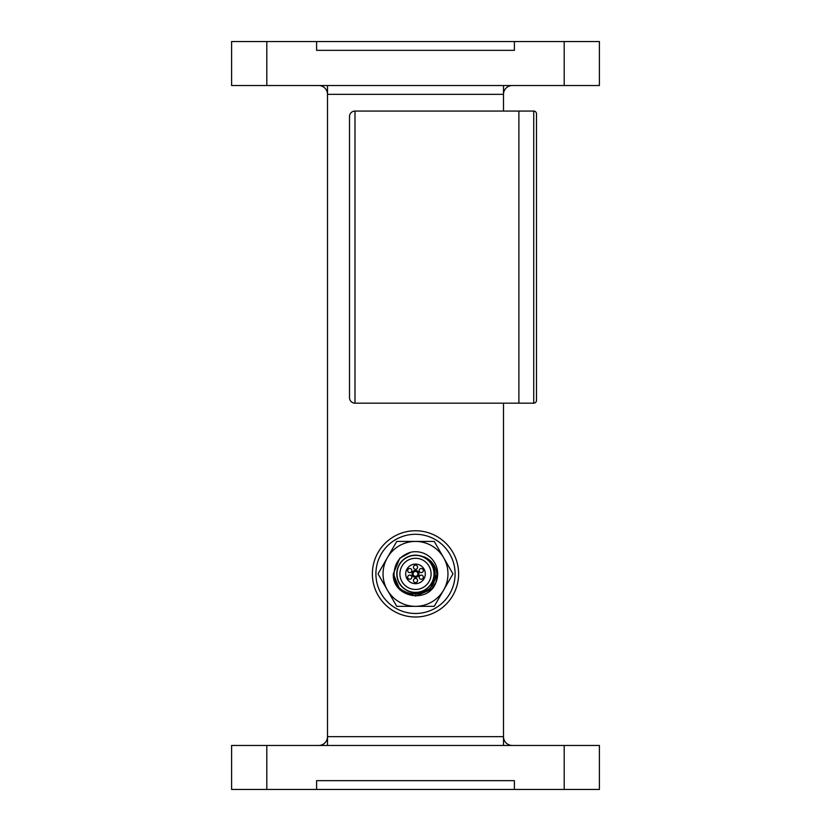 <?xml version="1.0" encoding="UTF-8"?>
<svg xmlns="http://www.w3.org/2000/svg" width="831" height="831" viewBox="0 0 831 831"><rect width="100%" height="100%" fill="white"/><g stroke="black" fill="none" stroke-linecap="round" stroke-linejoin="round"><path stroke-width="1.25" d="M447.961 573.878A32.461 32.461 0 0 0 443.609 557.653L452.978 573.878L443.609 590.114A32.461 32.461 0 0 0 447.961 573.878M407.678 570.565A2.078 2.078 0 0 0 409.756 572.642A2.078 2.078 0 0 0 411.833 570.565A2.078 2.078 0 0 0 409.756 568.487A2.078 2.078 0 0 0 407.678 570.565M407.678 577.192A2.078 2.078 0 0 0 409.756 579.269A2.078 2.078 0 0 0 411.833 577.192A2.078 2.078 0 0 0 409.756 575.114A2.078 2.078 0 0 0 407.678 577.192M413.423 580.505A2.078 2.078 0 0 0 415.5 582.593A2.078 2.078 0 0 0 417.578 580.505A2.078 2.078 0 0 0 415.5 578.428A2.078 2.078 0 0 0 413.423 580.505M419.167 577.192A2.078 2.078 0 0 0 421.244 579.269A2.078 2.078 0 0 0 423.322 577.192A2.078 2.078 0 0 0 421.244 575.114A2.078 2.078 0 0 0 419.167 577.192M419.167 570.565A2.078 2.078 0 0 0 421.244 572.642A2.078 2.078 0 0 0 423.322 570.565A2.078 2.078 0 0 0 421.244 568.487A2.078 2.078 0 0 0 419.167 570.565M413.423 567.251A2.078 2.078 0 0 0 415.5 569.328A2.078 2.078 0 0 0 417.578 567.251A2.078 2.078 0 0 0 415.5 565.173A2.078 2.078 0 0 0 413.423 567.251M434.208 573.878A18.708 18.708 0 0 0 415.5 555.17A18.708 18.708 0 0 0 396.792 573.878A18.708 18.708 0 0 0 415.5 592.586A18.708 18.708 0 0 0 434.208 573.878M423.893 556.77C430.905 560.333 434.665 566.036 435.174 573.878C436.774 600.584 393.084 600.19 394.081 573.878C394.58 562.712 400.189 555.482 410.898 552.189A22.177 22.177 0 0 1 436.005 582.323L431.227 589.511L415.573 596.056L399.867 589.605L393.323 573.878L399.773 558.255L393.323 573.878L399.773 558.255L410.898 552.189L399.773 558.255L393.323 573.878L399.867 589.605L415.573 596.056L431.227 589.511L435.995 582.334L431.227 589.511L415.573 596.056L399.867 589.605L393.323 573.878C391.972 597.302 428.329 604.511 436.005 582.323L436.867 573.878C435.828 565.693 431.507 559.99 423.893 556.77M415.51 594.425L430.043 588.982L436.857 575.021M397 573.878A18.5 18.5 0 0 1 415.5 555.378A18.5 18.5 0 0 1 434 573.878A18.5 18.5 0 0 1 415.5 592.378A18.5 18.5 0 0 1 397 573.878M431.092 573.878A15.592 15.592 0 0 1 415.5 589.47A15.592 15.592 0 0 1 399.908 573.878A15.592 15.592 0 0 1 415.5 558.287A15.592 15.592 0 0 1 431.092 573.878M425.306 573.878A9.806 9.806 0 0 1 415.5 583.684A9.806 9.806 0 0 1 405.694 573.878A9.806 9.806 0 0 1 415.5 564.072A9.806 9.806 0 0 1 425.306 573.878M412.041 573.878A3.459 3.459 0 0 1 415.5 570.419A3.459 3.459 0 0 1 418.959 573.878A3.459 3.459 0 0 1 415.5 577.348A3.459 3.459 0 0 1 412.041 573.878M417.92 573.878A2.42 2.42 0 0 1 415.5 576.309A2.42 2.42 0 0 1 413.08 573.878A2.42 2.42 0 0 1 415.5 571.458A2.42 2.42 0 0 1 417.92 573.878M443.609 557.653A32.461 32.461 0 0 0 387.391 557.653A32.461 32.461 0 0 0 415.5 606.339A32.461 32.461 0 0 0 443.609 590.114L434.239 606.339L396.761 606.339L378.022 573.878L396.761 541.417L434.239 541.417L443.609 557.653M533.731 403.18L533.731 111.063A2.753 2.753 0 0 1 536.483 113.805L536.483 400.428A2.753 2.753 0 0 1 533.731 403.18L518.887 403.18L518.887 111.063L518.887 403.18L355.003 403.18A5.495 5.495 0 0 1 349.508 397.685L349.508 116.558A5.495 5.495 0 0 1 355.003 111.063L355.003 403.18M533.731 111.063L355.003 111.063M415.5 534.281A39.597 39.597 0 0 1 455.097 573.878A39.597 39.597 0 0 1 415.5 613.475A39.597 39.597 0 0 1 375.903 573.878A39.597 39.597 0 0 1 415.5 534.281M599.4 789.45L564.197 789.45L564.197 745.459L599.4 745.459L599.4 789.45M514.399 789.45L316.601 789.45L316.601 780.652L514.399 780.652L514.399 789.45L564.197 789.45M266.803 789.45L231.6 789.45L231.6 745.459L266.803 745.459L266.803 789.45L316.601 789.45M266.803 745.459L564.197 745.459M503.493 403.18L503.493 736.661L327.507 736.661A8.798 8.798 0 0 1 318.709 745.459A8.798 8.798 0 0 0 327.507 736.661L327.507 94.339A8.798 8.798 0 0 0 318.709 85.541M503.493 111.063L503.493 94.339A8.798 8.798 0 0 1 512.291 85.541A8.798 8.798 0 0 0 503.493 94.339L327.507 94.339L327.507 85.541M266.803 41.55L266.803 85.541L231.6 85.541L231.6 41.55L599.4 41.55L599.4 85.541L564.197 85.541L564.197 41.55M266.803 85.541L564.197 85.541M316.601 41.55L316.601 50.348L514.399 50.348L514.399 41.55M503.493 745.459L503.493 736.661A8.798 8.798 0 0 0 512.291 745.459M372.381 573.878A43.119 43.119 0 0 1 415.5 530.76A43.119 43.119 0 0 1 458.619 573.878A43.119 43.119 0 0 1 415.5 616.997A43.119 43.119 0 0 1 372.381 573.878M327.507 736.661L327.507 745.459M503.493 94.339L503.493 85.541"/></g></svg>
